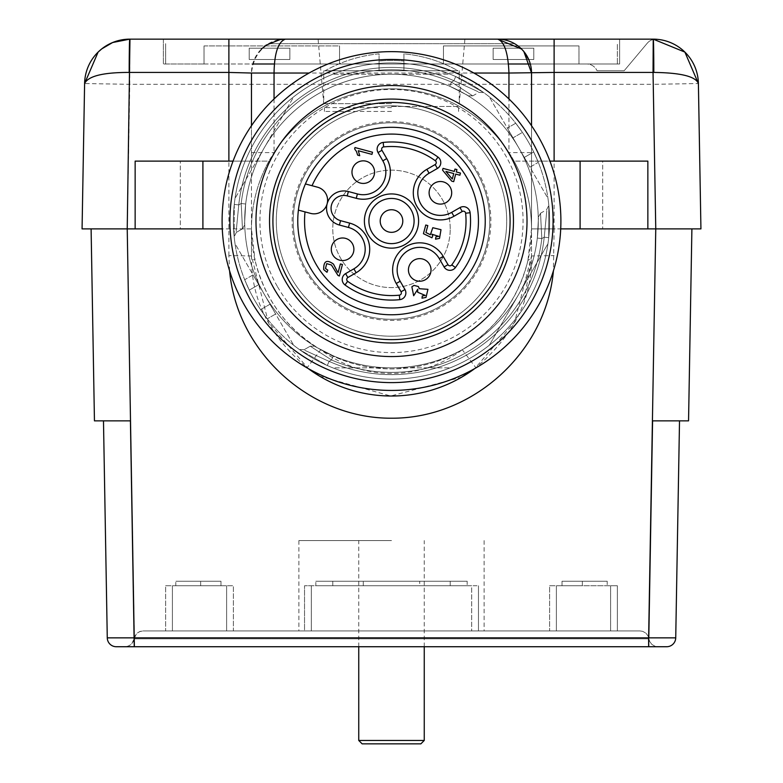 <?xml version="1.0" encoding="UTF-8"?>
<svg xmlns="http://www.w3.org/2000/svg" width="783" height="783" viewBox="0 0 783 783"><rect width="100%" height="100%" fill="white"/><g stroke="black" fill="none" stroke-linecap="round" stroke-linejoin="round"><path stroke-width="0.59" stroke-dasharray="3.92 2.94" d="M327.137 203.795A13.556 13.556 0 0 1 310.538 213.377L298.401 210.118A93.735 93.735 0 0 1 460.903 158.039A93.735 93.735 0 0 1 420.109 310.303A93.735 93.735 0 0 1 298.401 210.118A93.735 93.735 0 0 0 420.109 310.303A93.735 93.735 0 0 0 460.903 158.039A93.735 93.735 0 0 0 305.419 183.946L317.555 187.196A13.556 13.556 0 0 1 327.137 203.795M451.311 195.73A11.295 11.295 0 0 0 437.482 181.891A11.295 11.295 0 0 0 432.412 200.791A11.295 11.295 0 0 0 451.311 195.73M430.64 272.866A11.295 11.295 0 0 0 416.81 259.026A11.295 11.295 0 0 0 411.75 277.926A11.295 11.295 0 0 0 430.64 272.866M374.176 175.059A11.295 11.295 0 0 0 360.346 161.229A11.295 11.295 0 0 0 355.276 180.119A11.295 11.295 0 0 0 374.176 175.059M353.505 252.195A11.295 11.295 0 0 1 334.615 257.255A11.295 11.295 0 0 1 339.675 238.365A11.295 11.295 0 0 1 353.505 252.195M366.072 315.94A98.247 98.247 0 0 1 322.028 151.559A98.247 98.247 0 0 1 486.4 195.603A98.247 98.247 0 0 1 366.072 315.94A98.247 98.247 0 0 0 486.4 195.603A98.247 98.247 0 0 0 322.028 151.559A98.247 98.247 0 0 0 366.072 315.94M244.795 136.34A169.402 169.402 0 0 0 391.5 390.433A169.402 169.402 0 0 0 538.205 136.34A169.402 169.402 0 0 0 244.795 136.34M251.568 140.245A161.572 161.572 0 0 0 391.5 382.613A161.572 161.572 0 0 0 531.432 140.245A161.572 161.572 0 0 0 251.568 140.245M547.983 243.621A158.107 158.107 0 0 0 547.983 198.451L489.306 96.808L547.983 198.451A158.107 158.107 0 0 1 547.983 243.621L489.306 345.264L547.983 243.621M489.306 96.808A158.107 158.107 0 0 0 450.186 74.228L332.814 74.228L450.186 74.228A158.107 158.107 0 0 1 489.306 96.808M332.814 74.228A158.107 158.107 0 0 0 293.694 96.808L235.017 198.451L293.694 96.808A158.107 158.107 0 0 1 332.814 74.228M235.017 198.451A158.107 158.107 0 0 0 235.017 243.621L293.694 345.264L235.017 243.621A158.107 158.107 0 0 1 235.017 198.451M293.694 345.264A158.107 158.107 0 0 0 332.814 367.853L450.186 367.853L332.814 367.853A158.107 158.107 0 0 1 293.694 345.264M450.186 367.853A158.107 158.107 0 0 0 489.306 345.264A158.107 158.107 0 0 1 450.186 367.853M518.64 147.635A146.812 146.812 0 0 0 264.36 147.635A146.812 146.812 0 0 0 391.5 367.853A146.812 146.812 0 0 0 518.64 147.635A146.812 146.812 0 0 0 264.36 147.635A146.812 146.812 0 0 0 391.5 367.853A146.812 146.812 0 0 0 518.64 147.635M274.138 153.282A135.518 135.518 0 0 0 391.5 356.559A135.518 135.518 0 0 0 508.862 153.282A135.518 135.518 0 0 0 274.138 153.282M285.873 160.055A121.972 121.972 0 0 0 391.5 343.003A121.972 121.972 0 0 0 497.127 160.055A121.972 121.972 0 0 0 285.873 160.055M422.194 106.498A118.576 118.576 0 0 1 475.35 304.89A118.576 118.576 0 0 1 276.957 251.725A118.576 118.576 0 0 1 422.194 106.498M402.413 223.958A11.295 11.295 0 0 0 388.574 210.128A11.295 11.295 0 0 0 383.513 229.028A11.295 11.295 0 0 0 402.413 223.958M348.376 191.532L357.42 193.949A22.59 22.59 0 0 0 382.828 160.838L378.042 152.548A6.773 6.773 0 0 1 383.19 142.418A79.054 79.054 0 0 1 438 157.109A6.773 6.773 0 0 1 437.403 168.453L429.104 173.239A22.59 22.59 0 0 0 420.843 204.099A22.59 22.59 0 0 0 451.693 212.369L459.993 207.573A6.773 6.773 0 0 1 470.113 212.731A79.054 79.054 0 0 1 455.432 267.541A6.773 6.773 0 0 1 444.078 266.944L439.292 258.644A22.59 22.59 0 0 0 408.442 250.374A22.59 22.59 0 0 0 400.172 281.234L404.958 289.524A6.773 6.773 0 0 1 399.81 299.654A79.054 79.054 0 0 1 345 284.963A6.773 6.773 0 0 1 345.597 273.619L353.896 268.833A22.59 22.59 0 0 0 348.445 227.452L339.401 225.034A17.343 17.343 0 0 1 327.137 203.795A17.343 17.343 0 0 1 348.376 191.532A17.343 17.343 0 0 0 327.137 203.795A17.343 17.343 0 0 0 339.401 225.034M397.343 199.225A22.59 22.59 0 0 0 369.684 226.884A22.59 22.59 0 0 0 407.473 237.004A22.59 22.59 0 0 0 397.343 199.225A22.59 22.59 0 0 0 369.684 226.884A22.59 22.59 0 0 0 407.473 237.004A22.59 22.59 0 0 0 397.343 199.225M354.993 147.547L372.522 152.235L371.945 154.378L358.291 150.727L359.73 155.7L357.655 155.151L356.451 151.452L354.621 148.927L354.993 147.547M426.021 297.413L422.008 298.196L422.291 295.974L425.257 295.416L417.672 292.245L417.731 289.25L413.669 295.729L411.868 286.793L414.041 285.404L418.357 286.529L419.355 288.721L427.949 289.319L426.021 297.413M452.29 179.023L453.758 173.562L445.889 171.457L452.29 179.023M460.473 173.063L459.895 175.206L455.716 174.09L453.69 181.656L451.722 181.137L442.552 170.136L443.021 168.384L454.326 171.418L454.962 169.059L456.929 169.588L456.293 171.947L460.473 173.063M338.09 272.504L340.38 263.94L342.445 264.497L339.352 276.027L337.933 275.381L331.434 264.997L326.726 263.646L325.483 268.51L327.803 270.145L326.981 272.278L323.682 269.577C323.506 261.023 326.765 259.202 333.45 264.096L338.09 272.504M439.527 238.384L435.524 239.158L435.935 236.858L438.725 236.358L431.883 234.215L432.754 235.849L431.952 237.797L423.437 233.696L425.766 225.015L427.812 225.573L425.942 232.531L430.386 234.734L432.793 227.706L441.005 229.703L439.527 238.384M450.225 228.881A58.725 58.725 0 0 0 362.137 178.015A58.725 58.725 0 0 0 362.137 279.737A58.725 58.725 0 0 0 450.225 228.881A58.725 58.725 0 0 0 362.137 178.015A58.725 58.725 0 0 0 362.137 279.737A58.725 58.725 0 0 0 450.225 228.881M305.439 270.732A99.382 99.382 0 0 0 477.561 270.732A99.382 99.382 0 0 0 391.5 121.659A99.382 99.382 0 0 0 305.439 270.732M522.427 132.405A158.107 158.107 0 0 1 528.427 141.987A158.107 158.107 0 0 0 522.427 132.405L515.723 123.234L522.427 132.405L512.992 137.847L524.287 157.412L507.355 128.069L512.992 137.847L522.427 132.405M528.427 141.987A158.107 158.107 0 0 0 312.446 84.114A158.107 158.107 0 0 0 254.573 300.095A158.107 158.107 0 0 0 470.554 357.958A158.107 158.107 0 0 0 528.427 141.987A158.107 158.107 0 0 1 533.722 151.971A158.107 158.107 0 0 0 528.427 141.987A158.107 158.107 0 0 1 391.5 379.138A158.107 158.107 0 0 1 254.573 141.987A158.107 158.107 0 0 1 528.427 141.987A158.107 158.107 0 0 1 391.5 379.138A158.107 158.107 0 0 1 254.573 141.987A158.107 158.107 0 0 1 528.427 141.987M538.312 162.355L533.722 151.971L538.312 162.355L529.934 167.19L524.287 157.412L529.934 167.19L538.312 162.355M234.274 204.422L234.176 236.691L234.274 204.422A158.107 158.107 0 0 1 455.726 76.568L483.728 92.619L455.726 76.568L483.728 92.619L455.726 76.568L483.728 92.619L455.726 76.568L453.895 80.688C486.223 95.399 486.223 95.399 453.895 80.688C486.223 95.399 486.223 95.399 453.895 80.688C486.223 95.399 486.223 95.399 453.895 80.688C486.223 95.399 486.223 95.399 453.895 80.688C486.223 95.399 486.223 95.399 453.895 80.688C486.223 95.399 486.223 95.399 453.895 80.688L455.726 76.568A158.107 158.107 0 0 0 234.274 204.422L238.766 204.901C235.34 240.254 235.34 240.254 238.766 204.901C235.34 240.254 235.34 240.254 238.766 204.901C235.34 240.254 235.34 240.254 238.766 204.901C235.34 240.254 235.34 240.254 238.766 204.901C235.34 240.254 235.34 240.254 238.766 204.901C235.34 240.254 235.34 240.254 238.766 204.901L234.274 204.422A158.107 158.107 0 0 1 455.726 76.568L453.895 80.688L455.726 76.568A158.107 158.107 0 0 0 234.274 204.422L238.766 204.901A153.585 153.585 0 0 1 453.895 80.688L455.726 76.568A158.107 158.107 0 0 0 234.274 204.422L238.766 204.901A153.585 153.585 0 0 1 453.895 80.688L455.726 76.568A158.107 158.107 0 0 0 234.274 204.422A158.107 158.107 0 0 1 455.726 76.568A158.107 158.107 0 0 0 234.274 204.422A158.107 158.107 0 0 1 455.726 76.568A158.107 158.107 0 0 0 234.274 204.422A158.107 158.107 0 0 1 455.726 76.568A158.107 158.107 0 0 0 234.274 204.422M548.726 237.65L548.824 205.381L548.726 237.65L548.824 205.381L548.726 237.65L548.824 205.381L548.726 237.65L544.234 237.18C547.66 201.828 547.66 201.828 544.234 237.18C547.66 201.828 547.66 201.828 544.234 237.18C547.66 201.828 547.66 201.828 544.234 237.18C547.66 201.828 547.66 201.828 544.234 237.18C547.66 201.828 547.66 201.828 544.234 237.18C547.66 201.828 547.66 201.828 544.234 237.18L548.726 237.65A158.107 158.107 0 0 1 327.274 365.514L299.272 349.463L327.274 365.514A158.107 158.107 0 0 0 548.726 237.65L544.234 237.18L541.807 238.58L540.524 213.24L541.807 238.58L540.524 213.24L541.807 238.58L540.524 213.24L541.807 238.58L537.324 238.052C538.821 211.41 538.821 211.41 537.324 238.052C538.821 211.41 538.821 211.41 537.324 238.052C538.821 211.41 538.821 211.41 537.324 238.052C538.821 211.41 538.821 211.41 537.324 238.052C538.821 211.41 538.821 211.41 537.324 238.052C538.821 211.41 538.821 211.41 537.324 238.052L541.807 238.58A151.334 151.334 0 0 1 331.532 359.984L310.234 346.194L331.532 359.984L310.234 346.194L331.532 359.984L310.234 346.194L331.532 359.984L333.323 355.834C309.5 343.806 309.5 343.806 333.323 355.834C309.5 343.806 309.5 343.806 333.323 355.834C309.5 343.806 309.5 343.806 333.323 355.834C309.5 343.806 309.5 343.806 333.323 355.834C309.5 343.806 309.5 343.806 333.323 355.834C309.5 343.806 309.5 343.806 333.323 355.834A146.812 146.812 0 0 0 537.324 238.052A146.812 146.812 0 0 1 333.323 355.834L331.532 359.984L333.323 355.834A146.812 146.812 0 0 0 537.324 238.052L541.807 238.58A151.334 151.334 0 0 1 331.532 359.984L333.323 355.834A146.812 146.812 0 0 0 537.324 238.052A146.812 146.812 0 0 1 333.323 355.834A146.812 146.812 0 0 0 537.324 238.052L541.807 238.58A151.334 151.334 0 0 1 331.532 359.984L329.105 361.384C296.777 346.673 296.777 346.673 329.105 361.384C296.777 346.673 296.777 346.673 329.105 361.384C296.777 346.673 296.777 346.673 329.105 361.384C296.777 346.673 296.777 346.673 329.105 361.384C296.777 346.673 296.777 346.673 329.105 361.384C296.777 346.673 296.777 346.673 329.105 361.384L327.274 365.514A158.107 158.107 0 0 0 548.726 237.65A158.107 158.107 0 0 1 327.274 365.514L329.105 361.384L327.274 365.514A158.107 158.107 0 0 0 548.726 237.65L544.234 237.18L541.807 238.58A151.334 151.334 0 0 1 331.532 359.984L329.105 361.384L327.274 365.514A158.107 158.107 0 0 0 548.726 237.65A158.107 158.107 0 0 1 327.274 365.514A158.107 158.107 0 0 0 548.726 237.65A158.107 158.107 0 0 1 327.274 365.514A158.107 158.107 0 0 0 548.726 237.65A158.107 158.107 0 0 1 327.274 365.514A158.107 158.107 0 0 0 548.726 237.65M260.573 309.667A158.107 158.107 0 0 1 249.278 290.111A158.107 158.107 0 0 0 260.573 309.667L267.277 318.838L260.573 309.667L270.008 304.225L258.713 284.66L275.645 314.003L270.008 304.225L260.573 309.667M244.688 279.717L249.278 290.111L244.688 279.717L253.066 274.882L258.713 284.66L253.066 274.882L244.688 279.717M241.193 203.492L242.476 228.832L241.193 203.492L242.476 228.832L241.193 203.492L242.476 228.832L241.193 203.492L245.676 204.02C244.179 230.672 244.179 230.672 245.676 204.02C244.179 230.672 244.179 230.672 245.676 204.02C244.179 230.672 244.179 230.672 245.676 204.02C244.179 230.672 244.179 230.672 245.676 204.02C244.179 230.672 244.179 230.672 245.676 204.02C244.179 230.672 244.179 230.672 245.676 204.02L241.193 203.492L245.676 204.02A146.812 146.812 0 0 1 449.677 86.238C473.5 98.267 473.5 98.267 449.677 86.238C473.5 98.267 473.5 98.267 449.677 86.238C473.5 98.267 473.5 98.267 449.677 86.238C473.5 98.267 473.5 98.267 449.677 86.238C473.5 98.267 473.5 98.267 449.677 86.238C473.5 98.267 473.5 98.267 449.677 86.238A146.812 146.812 0 0 0 245.676 204.02L241.193 203.492L238.766 204.901A153.585 153.585 0 0 1 453.895 80.688L451.468 82.098L472.766 95.878L451.468 82.098L472.766 95.878L451.468 82.098L472.766 95.878L451.468 82.098L449.677 86.238A146.812 146.812 0 0 0 245.676 204.02A146.812 146.812 0 0 1 449.677 86.238L451.468 82.098L449.677 86.238A146.812 146.812 0 0 0 245.676 204.02L241.193 203.492L238.766 204.901A153.585 153.585 0 0 1 453.895 80.688L451.468 82.098L449.677 86.238A146.812 146.812 0 0 0 245.676 204.02L241.193 203.492A151.334 151.334 0 0 1 451.468 82.098A151.334 151.334 0 0 0 241.193 203.492L238.766 204.901A153.585 153.585 0 0 1 453.895 80.688L451.468 82.098A151.334 151.334 0 0 0 241.193 203.492L238.766 204.901A153.585 153.585 0 0 1 453.895 80.688L451.468 82.098A151.334 151.334 0 0 0 241.193 203.492A151.334 151.334 0 0 1 451.468 82.098L453.895 80.688L451.468 82.098A151.334 151.334 0 0 0 241.193 203.492L238.766 204.901L241.193 203.492M277.564 286.823A131.564 131.564 0 0 0 505.436 286.823A131.564 131.564 0 0 0 391.5 89.468A131.564 131.564 0 0 0 277.564 286.823M291.746 278.631A115.189 115.189 0 0 0 491.254 278.631A115.189 115.189 0 0 0 391.5 105.842A115.189 115.189 0 0 0 291.746 278.631A115.189 115.189 0 0 0 491.254 278.631A115.189 115.189 0 0 0 391.5 105.842A115.189 115.189 0 0 0 291.746 278.631M275.645 314.003L267.277 318.838L275.645 314.003M515.723 123.234L507.355 128.069L515.723 123.234M245.676 204.02A146.812 146.812 0 0 1 449.677 86.238A146.812 146.812 0 0 0 245.676 204.02A146.812 146.812 0 0 1 449.677 86.238A146.812 146.812 0 0 0 245.676 204.02A146.812 146.812 0 0 1 449.677 86.238A146.812 146.812 0 0 0 245.676 204.02M537.324 238.052A146.812 146.812 0 0 1 333.323 355.834A146.812 146.812 0 0 0 537.324 238.052A146.812 146.812 0 0 1 333.323 355.834A146.812 146.812 0 0 0 537.324 238.052A146.812 146.812 0 0 1 333.323 355.834A146.812 146.812 0 0 0 537.324 238.052M580.095 228.881L602.685 228.881L602.685 161.122L647.854 161.122L647.854 228.881L602.685 228.881L602.685 161.122L580.095 161.122L580.095 228.881L531.54 228.881L531.54 255.982C532.44 298.215 513.893 335.467 475.878 367.736A140.04 140.04 0 0 1 474.841 368.519L514.637 322.273L531.54 255.982L531.54 228.881A140.04 140.04 0 0 1 321.48 350.148A140.04 140.04 0 0 1 321.48 107.604A140.04 140.04 0 0 1 531.54 228.881L554.119 228.881L553.405 270.869M362.137 743.85L420.863 743.85M332.775 581.231L450.225 581.231L332.775 581.231L332.775 585.743L332.775 581.231M607.197 581.231L562.028 581.231L607.197 581.231L607.197 585.743L607.197 581.231M582.356 581.231L562.028 581.231L582.356 581.231L582.356 585.743L562.028 585.743L607.197 585.743L562.028 585.743L562.028 581.231L562.028 585.743L582.356 585.743L582.356 581.231M424.249 740.464L358.751 740.464M467.167 581.231L315.833 581.231L467.167 581.231L467.167 585.743L467.167 581.231M220.972 581.231L175.803 581.231L220.972 581.231L200.644 581.231L220.972 581.231L220.972 585.743L220.972 581.231L220.972 585.743L200.644 585.743L220.972 585.743L220.972 581.231M363.263 585.743L363.263 581.231L363.263 585.743L419.737 585.743L419.737 581.231L419.737 585.743L450.225 585.743L450.225 581.231L450.225 585.743L363.263 585.743M562.028 585.743L562.028 581.231L562.028 585.743M391.5 540.573L298.891 540.573L391.5 540.573M315.833 585.743L467.167 585.743L315.833 585.743L315.833 581.231L315.833 585.743M200.644 585.743L200.644 581.231L200.644 585.743M175.803 585.743L220.972 585.743L175.803 585.743L175.803 581.231L175.803 585.743M471.679 585.743L304.538 585.743L478.462 585.743L311.321 585.743L471.679 585.743L471.679 630.922L478.462 630.922L304.538 630.922L304.538 585.743L311.321 585.743L304.538 585.743L304.538 630.922L478.462 630.922L478.462 585.743L478.462 630.922L304.538 630.922L304.538 585.743L304.538 630.922L471.679 630.922L471.679 585.743M549.607 585.743L610.593 585.743L549.607 585.743L549.607 630.922L556.38 630.922L549.607 630.922L549.607 585.743M610.593 585.743L617.366 585.743L610.593 585.743L610.593 630.922L556.38 630.922L617.366 630.922L610.593 630.922L610.593 585.743M165.634 585.743L226.62 585.743L165.634 585.743L165.634 630.922L233.393 630.922L233.393 585.743L226.62 585.743L233.393 585.743L233.393 630.922L165.634 630.922L165.634 585.743M617.366 585.743L617.366 630.922L617.366 585.743M391.5 630.922L298.891 630.922L391.5 630.922M478.462 585.743L478.462 630.922L478.462 585.743M289.857 48.184L289.857 59.479L249.209 59.479L249.209 48.184L289.857 48.184L289.857 59.479L249.209 59.479L249.209 48.184L289.857 48.184L249.209 48.184L249.209 59.479L289.857 59.479L289.857 48.184L289.857 59.479L249.209 59.479L249.209 48.184L289.857 48.184M493.143 59.479L493.143 48.184L533.791 48.184L533.791 59.479L493.143 59.479L493.143 48.184L533.791 48.184L533.791 59.479L493.143 59.479L533.791 59.479L533.791 48.184L493.143 48.184L493.143 59.479L493.143 48.184L533.791 48.184L533.791 59.479L493.143 59.479M639.956 630.922L143.044 630.922L639.956 630.922L642.706 631.343L645.926 633.173L648.148 636.148L648.911 638.82L648.148 636.148L645.926 633.173L642.706 631.343L639.956 630.922M379.08 53.841A134.95 134.95 0 0 0 325.043 70.773L457.957 70.773A134.95 134.95 0 0 0 403.92 53.841L403.92 61.054A127.766 127.766 0 0 0 379.08 61.054L379.08 70.773L325.043 70.773A134.95 134.95 0 0 1 379.08 53.841L379.08 70.773L403.92 70.773L379.08 70.773L379.08 61.054A127.766 127.766 0 0 1 403.92 61.054L403.92 70.773L457.957 70.773L403.92 70.773L403.92 53.841A134.95 134.95 0 0 1 457.957 70.773L325.043 70.773L379.08 70.773L379.08 53.841M403.92 53.841L403.92 70.773L403.92 53.841M514.558 43.672L268.442 43.672M268.491 43.672L514.509 43.672M134.089 638.82L134.852 636.148L137.074 633.173L140.294 631.343L143.044 630.922L139.423 631.675L136.408 633.829L131.759 643.822L128.745 645.965L125.123 646.729L127.874 646.298L131.094 644.468L133.316 641.502L134.089 638.82L648.911 638.82L649.684 641.502L651.906 644.468L655.126 646.298L657.877 646.729L655.126 646.298L651.906 644.468L649.684 641.502L648.911 638.82L134.089 638.82M391.5 70.773L323.741 70.773L391.5 70.773M530.306 63.991L617.366 63.991L617.366 43.672L617.366 63.991L252.694 63.991M165.634 43.672L165.634 63.991L165.634 43.672M274.471 63.991L508.49 63.991M578.97 63.991L578.97 45.923L443.452 45.923L443.452 63.991L578.97 63.991L443.452 63.991L443.452 45.923L578.97 45.923L578.97 63.991L578.97 45.923L578.97 63.991L619.627 63.991L578.97 63.991M339.548 63.991L339.548 45.923L204.03 45.923L204.03 63.991L339.548 63.991L204.03 63.991L204.03 45.923L339.548 45.923L339.548 63.991L339.548 45.923L339.548 63.991L443.452 63.991L443.452 45.923L578.97 45.923L443.452 45.923L443.452 63.991L339.548 63.991M134.382 637.695L134.382 646.729L648.627 646.729L648.618 637.695L134.382 637.695L127.247 228.881L91.102 228.881L94.449 420.863M116.305 646.729L134.245 646.729L134.196 637.695L107.271 637.851A9.034 9.034 0 0 0 116.305 646.729M652.582 420.863L679.517 420.863L675.729 637.851A9.034 9.034 0 0 1 666.695 646.729A9.034 9.034 0 0 0 675.729 637.851L648.804 637.695L648.755 646.729M130.272 420.863L103.483 420.863L130.418 420.863L103.483 420.863L107.271 637.851M127.247 228.881L129.772 84.319L84.603 83.536L82.068 228.881M700.932 228.881L698.397 83.536L653.228 84.319L655.753 228.881L648.618 637.695M679.517 420.863L652.738 420.863L688.551 420.863L691.898 228.881L655.753 228.881M391.5 103.689L323.741 103.689L391.5 103.689M204.03 45.923L339.548 45.923L204.03 45.923L204.03 63.991L204.03 45.923M228.881 39.15L619.627 39.15L619.627 63.991L586.682 63.991A11.295 11.295 0 0 1 597.038 70.773A11.295 11.295 0 0 0 586.682 63.991L619.627 63.991L619.627 39.15L653.042 39.15M204.03 63.991L163.373 63.991L204.03 63.991M597.038 70.773L624.139 70.773L647.287 43.182A11.295 11.295 0 0 1 655.038 39.189A11.295 11.295 0 0 0 647.287 43.182L624.139 70.773L597.038 70.773M653.228 39.15A45.169 45.169 0 0 1 655.038 39.189A45.169 45.169 0 0 0 653.228 39.15L129.772 39.15L129.772 84.319L653.228 84.319L653.228 39.15L554.119 39.15M391.5 39.15L318.094 39.15L391.5 39.15M285.345 39.15A33.884 33.884 0 0 0 251.46 73.034C253.858 52.862 265.153 41.568 285.345 39.15M163.373 39.15L163.373 63.991L163.373 39.15M619.627 39.15L619.627 63.991L619.627 39.15M229.595 270.869L228.881 255.591L251.46 255.982L268.363 322.263L308.15 368.509A140.04 140.04 0 0 1 307.122 367.736C269.401 336.201 250.854 298.949 251.46 255.982L251.46 228.881L251.46 255.982A22.59 8.114 -0 0 0 255.052 260.367L251.46 228.881L180.315 228.881L222.284 228.881M319.513 376.104L390.717 396.012L461.706 377.152M202.905 228.881L202.905 161.122L251.46 161.122L251.46 125.72L251.46 228.881A140.04 140.04 0 0 1 268.951 161.122L233.05 161.122M202.905 161.122L135.146 161.122L135.146 228.881L180.315 228.881L180.315 161.122L180.315 228.881M251.46 152.616L274.05 152.616A140.04 140.04 0 0 0 268.951 161.122L251.46 161.122L251.46 228.881M602.685 228.881L554.119 228.881L554.119 161.122M580.095 161.122L531.54 161.122L531.54 228.881L531.54 73.034M474.841 368.519A140.04 140.04 0 0 0 475.878 367.736L462.273 349.717A140.04 140.04 0 0 1 320.727 349.717C286.617 328.909 264.723 299.126 255.052 260.367M308.159 368.519A140.04 140.04 0 0 1 307.122 367.736L320.727 349.717A117.45 117.45 0 0 0 462.273 349.717C496.383 328.909 518.277 299.126 527.948 260.367A22.59 8.114 180 0 0 531.54 255.982L554.119 255.591M531.54 125.72L531.54 152.616L508.95 152.616A140.04 140.04 0 0 1 514.049 161.122L549.95 161.122M531.54 152.616L531.54 161.122L514.049 161.122A140.04 140.04 0 0 1 531.54 228.881L560.716 228.881M274.05 98.961L274.05 152.616A140.04 140.04 0 0 1 508.95 152.616L508.95 98.961M531.54 228.881L527.948 260.367M391.5 107.604L324.416 107.604L391.5 107.604M391.5 111.431L324.416 111.431L391.5 111.431M391.5 106.439L459.024 106.439L391.5 106.439M357.42 193.949A22.59 22.59 0 0 0 382.828 160.838M378.042 152.548A6.773 6.773 0 0 1 383.19 142.418A79.054 79.054 0 0 1 438 157.109A6.773 6.773 0 0 1 437.403 168.453M429.104 173.239A22.59 22.59 0 0 0 420.843 204.099A22.59 22.59 0 0 0 451.693 212.369M459.993 207.573A6.773 6.773 0 0 1 470.113 212.731A79.054 79.054 0 0 1 455.432 267.541A6.773 6.773 0 0 1 444.078 266.944M439.292 258.644A22.59 22.59 0 0 0 408.442 250.374A22.59 22.59 0 0 0 400.172 281.234M404.958 289.524A6.773 6.773 0 0 1 399.81 299.654A79.054 79.054 0 0 1 345 284.963A6.773 6.773 0 0 1 345.597 273.619M353.896 268.833A22.59 22.59 0 0 0 348.445 227.452M329.105 361.384A153.585 153.585 0 0 0 544.234 237.18A153.585 153.585 0 0 1 329.105 361.384A153.585 153.585 0 0 0 544.234 237.18L541.807 238.58L544.234 237.18A153.585 153.585 0 0 1 329.105 361.384A153.585 153.585 0 0 0 544.234 237.18L541.807 238.58A151.334 151.334 0 0 1 331.532 359.984L329.105 361.384L331.532 359.984A151.334 151.334 0 0 0 541.807 238.58L544.234 237.18A153.585 153.585 0 0 1 329.105 361.384M258.713 284.66L249.278 290.111L258.713 284.66M533.722 151.971L524.287 157.412L533.722 151.971M311.321 585.743L311.321 630.922L311.321 585.743M556.38 630.922L556.38 585.743L556.38 630.922M226.62 585.743L226.62 630.922L226.62 585.743M172.407 630.922L172.407 585.743L172.407 630.922M228.881 255.591L228.881 161.122M473.901 73.034L309.099 73.034M304.411 349.561L310.234 346.194L304.411 349.561L310.234 346.194L314.854 346.252M538.264 217.273L540.524 213.24L538.264 217.273L540.524 213.24L546.348 209.873M236.652 232.199L242.476 228.832L236.652 232.199L242.476 228.832L244.736 224.809M468.146 95.82L472.766 95.878L468.146 95.82L472.766 95.878L478.589 92.511M478.834 92.374L483.728 92.619M236.407 232.336L234.176 236.701M304.166 349.698L299.272 349.463M546.593 209.736L548.824 205.381M424.249 646.729L424.249 540.573M358.751 646.729L358.751 540.573M298.891 540.573L298.891 630.922M484.109 540.573L484.109 630.922M464.906 39.15L459.259 103.689L459.259 70.773M318.094 39.15L323.741 103.689L323.741 70.773M524.424 299.869L531.54 255.982M324.416 107.604L324.416 111.431L324.416 107.604M458.584 107.604L458.584 111.431L458.584 107.604"/><path stroke-width="1.17" d="M337.17 271.28L338.09 272.504L340.38 263.94L342.445 264.497L339.352 276.027L337.933 275.381L331.434 264.997L326.726 263.646L325.483 268.51L327.803 270.145L326.981 272.278L323.682 269.577C323.506 261.023 326.765 259.202 333.45 264.096L337.17 271.28M427.949 289.319L426.021 297.413L422.008 298.196L422.291 295.974L425.257 295.416L417.672 292.245L417.731 289.25L413.669 295.729L411.868 286.793L414.041 285.404L418.357 286.529L419.355 288.721L427.949 289.319M347.858 277.534L345.597 273.619L353.896 268.833A22.59 22.59 0 0 0 348.445 227.452L339.401 225.034A17.343 17.343 0 0 1 327.137 203.795A17.343 17.343 0 0 1 348.376 191.532L357.42 193.949A22.59 22.59 0 0 0 382.828 160.838L378.042 152.548L381.947 150.287L386.743 158.587A27.102 27.102 0 0 1 356.255 198.314L347.212 195.897A12.822 12.822 0 0 0 331.503 204.96A12.822 12.822 0 0 0 340.576 220.669L349.609 223.086A27.102 27.102 0 0 1 356.148 272.738L347.858 277.534A2.261 2.261 0 0 0 347.662 281.312A74.532 74.532 0 0 0 399.33 295.162A2.261 2.261 0 0 0 401.053 291.785L396.257 283.495A27.102 27.102 0 0 1 406.181 246.469A27.102 27.102 0 0 1 443.207 256.384L447.993 264.683A2.261 2.261 0 0 0 451.781 264.879A74.532 74.532 0 0 0 465.621 213.211A2.261 2.261 0 0 0 462.244 211.488L453.954 216.274A27.102 27.102 0 0 1 416.928 206.36A27.102 27.102 0 0 1 426.852 169.334L435.142 164.547A2.261 2.261 0 0 0 435.338 160.76A74.532 74.532 0 0 0 383.67 146.91A2.261 2.261 0 0 0 381.947 150.287M465.621 213.211L470.113 212.731A6.773 6.773 0 0 0 459.993 207.573L451.693 212.369A22.59 22.59 0 0 1 420.843 204.099A22.59 22.59 0 0 1 429.104 173.239L437.403 168.453A6.773 6.773 0 0 0 438 157.109A79.054 79.054 0 0 0 383.19 142.418A6.773 6.773 0 0 0 378.042 152.548M470.113 212.731A79.054 79.054 0 0 1 455.432 267.541A6.773 6.773 0 0 1 444.078 266.944L439.292 258.644A22.59 22.59 0 0 0 408.442 250.374A22.59 22.59 0 0 0 400.172 281.234L404.958 289.524A6.773 6.773 0 0 1 399.81 299.654A79.054 79.054 0 0 1 345 284.963A6.773 6.773 0 0 1 345.597 273.619M354.621 148.927L354.993 147.547L372.522 152.235L371.945 154.378L358.291 150.727L359.73 155.7L357.655 155.151L356.451 151.452L354.621 148.927M456.293 171.947L460.473 173.063L459.895 175.206L455.716 174.09L453.69 181.656L451.722 181.137L442.552 170.136L443.021 168.384L454.326 171.418L454.962 169.059L456.929 169.588L456.293 171.947M244.795 136.34A169.402 169.402 0 0 0 391.5 390.433A169.402 169.402 0 0 0 538.205 136.34A169.402 169.402 0 0 0 244.795 136.34M251.568 140.245A161.572 161.572 0 0 0 391.5 382.613A161.572 161.572 0 0 0 531.432 140.245A161.572 161.572 0 0 0 251.568 140.245M274.138 153.282A135.518 135.518 0 0 0 391.5 356.559A135.518 135.518 0 0 0 508.862 153.282A135.518 135.518 0 0 0 274.138 153.282M285.873 160.055A121.972 121.972 0 0 0 391.5 343.003A121.972 121.972 0 0 0 497.127 160.055A121.972 121.972 0 0 0 285.873 160.055M439.527 238.384L435.524 239.158L435.935 236.858L438.725 236.358L431.883 234.215L432.754 235.849L431.952 237.797L423.437 233.696L425.766 225.015L427.812 225.573L425.942 232.531L430.386 234.734L432.793 227.706L441.005 229.703L439.527 238.384M411.065 209.746A22.59 22.59 0 0 0 368.91 221.041A22.59 22.59 0 0 0 397.343 242.857A22.59 22.59 0 0 0 411.065 209.746M415.763 130.497A93.735 93.735 0 0 1 483.111 240.89A93.735 93.735 0 0 1 376.094 313.494A93.735 93.735 0 0 1 298.401 210.118A93.735 93.735 0 0 1 415.763 130.497M422.194 106.498A118.576 118.576 0 0 1 475.35 304.89A118.576 118.576 0 0 1 276.957 251.725A118.576 118.576 0 0 1 422.194 106.498M305.419 183.946L317.555 187.196A13.556 13.556 0 0 1 327.137 203.795A13.556 13.556 0 0 1 310.538 213.377L298.401 210.118M452.29 179.023L453.758 173.562L445.889 171.457L452.29 179.023M422.654 259.026A11.295 11.295 0 0 1 430.64 272.866A11.295 11.295 0 0 1 416.81 280.843A11.295 11.295 0 0 1 408.824 267.013A11.295 11.295 0 0 1 422.654 259.026A11.295 11.295 0 0 1 430.64 272.866A11.295 11.295 0 0 1 416.81 280.843A11.295 11.295 0 0 1 408.824 267.013A11.295 11.295 0 0 1 422.654 259.026M345.518 238.365A11.295 11.295 0 0 1 353.505 252.195A11.295 11.295 0 0 1 339.675 260.181A11.295 11.295 0 0 1 331.689 246.351A11.295 11.295 0 0 1 345.518 238.365A11.295 11.295 0 0 1 353.505 252.195A11.295 11.295 0 0 1 339.675 260.181A11.295 11.295 0 0 1 331.689 246.351A11.295 11.295 0 0 1 345.518 238.365M366.19 161.229A11.295 11.295 0 0 1 374.176 175.059A11.295 11.295 0 0 1 360.346 183.046A11.295 11.295 0 0 1 352.36 169.216A11.295 11.295 0 0 1 366.19 161.229A11.295 11.295 0 0 1 374.176 175.059A11.295 11.295 0 0 1 360.346 183.046A11.295 11.295 0 0 1 352.36 169.216A11.295 11.295 0 0 1 366.19 161.229M443.325 181.891A11.295 11.295 0 0 1 451.311 195.73A11.295 11.295 0 0 1 437.482 203.717A11.295 11.295 0 0 1 429.495 189.877A11.295 11.295 0 0 1 443.325 181.891A11.295 11.295 0 0 1 451.311 195.73A11.295 11.295 0 0 1 437.482 203.717A11.295 11.295 0 0 1 429.495 189.877A11.295 11.295 0 0 1 443.325 181.891M394.426 210.128A11.295 11.295 0 0 1 402.413 223.958A11.295 11.295 0 0 1 388.574 231.944A11.295 11.295 0 0 1 380.587 218.114A11.295 11.295 0 0 1 394.426 210.128A11.295 11.295 0 0 1 402.413 223.958A11.295 11.295 0 0 1 388.574 231.944A11.295 11.295 0 0 1 380.587 218.114A11.295 11.295 0 0 1 394.426 210.128M424.249 740.464L420.863 743.85L362.137 743.85L358.751 740.464L424.249 740.464L424.249 646.729M648.627 646.729L648.627 637.851L648.755 646.729L666.695 646.729L116.305 646.729A9.034 9.034 0 0 1 107.271 637.851L648.627 637.851L655.763 228.881L700.932 228.881L655.772 228.881L691.898 228.881L688.551 420.863L652.582 420.863L648.794 637.851L675.729 637.851L679.517 420.863M252.694 63.991L274.471 63.991M508.49 63.991L530.306 63.991M130.272 420.863L94.449 420.863L103.483 420.863L107.271 637.851A9.034 9.034 0 0 0 116.305 646.729M94.449 420.863L91.102 228.881L127.228 228.881L82.068 228.881L127.159 228.881M666.695 646.729A9.034 9.034 0 0 0 675.729 637.851A9.034 9.034 0 0 1 666.695 646.729M112.664 42.517L101.79 48.859L112.664 42.517L129.772 39.15A33.884 0.577 90 0 0 129.185 72.427C103.033 72.398 88.166 76.108 84.603 83.536L98.11 52.099L84.603 83.536L82.068 228.881M101.79 48.859L98.11 52.099M261.385 49.075L266.103 45.16L280.138 39.561L285.345 39.15C278.131 41.851 274.373 53.146 274.05 73.034L251.46 73.034L251.46 125.72L251.46 73.034L228.881 72.437L228.881 39.15L554.119 39.15L129.772 39.15A45.169 45.169 0 0 0 84.603 83.536M549.95 161.122L647.854 161.122L647.854 228.881L655.763 228.881L653.042 72.437L653.228 39.15A45.169 45.169 0 0 1 698.397 83.536L700.932 228.881M653.815 72.427L554.119 72.437L554.119 39.15L653.228 39.15A33.884 0.577 90 0 1 653.815 72.427C680.828 72.76 695.686 76.46 698.397 83.536L684.89 52.099L698.397 83.536M653.228 39.15L684.89 52.099M129.958 39.15L127.228 228.881L134.373 646.729M554.119 161.122L554.119 72.437L508.95 73.034C508.147 52.862 504.389 41.568 497.655 39.15L521.615 49.075L497.655 39.15A33.884 33.884 0 0 1 531.54 73.034L531.54 125.72M461.706 377.152L474.85 368.509A140.04 140.04 0 0 1 308.159 368.519L319.513 376.104M222.284 228.881L127.237 228.881M135.146 228.881L135.146 161.122L202.905 161.122L202.905 228.881M521.615 49.075L523.876 51.58L531.54 73.034M233.05 161.122L202.905 161.122M647.854 228.881L580.095 228.881L580.095 161.122M560.716 228.881L580.095 228.881M305.027 211.899A86.962 86.962 0 0 0 418.357 303.745A86.962 86.962 0 0 0 456.107 162.835A86.962 86.962 0 0 0 312.035 185.718M398.518 194.859A27.102 27.102 0 0 1 410.664 240.205A27.102 27.102 0 0 1 365.318 228.049A27.102 27.102 0 0 1 398.518 194.859M339.401 225.034L340.576 220.669M349.609 223.086L348.445 227.452M348.376 191.532L347.212 195.897M356.148 272.738L353.896 268.833M357.42 193.949L356.255 198.314M382.828 160.838L386.743 158.587M347.662 281.312L345 284.963M399.33 295.162L399.81 299.654M383.19 142.418L383.67 146.91M401.053 291.785L404.958 289.524M438 157.109L435.338 160.76M396.257 283.495L400.172 281.234M437.403 168.453L435.142 164.547M443.207 256.384L439.292 258.644M429.104 173.239L426.852 169.334M447.993 264.683L444.078 266.944M451.693 212.369L453.954 216.274M451.781 264.879L455.432 267.541M459.993 207.573L462.244 211.488M134.245 646.729L130.418 420.863L134.196 637.695M648.804 637.695L652.582 420.863M228.881 161.122L228.881 72.437L129.185 72.427M553.405 270.869C546.182 352.017 472.971 418.651 391.5 418.21C310.029 418.651 236.818 352.017 229.595 270.869M474.841 368.519A140.04 140.04 0 0 1 308.159 368.519M309.099 73.034L274.05 73.034L274.05 98.961M508.95 98.961L508.95 73.034L473.901 73.034M358.751 740.464L358.751 646.729M523.886 51.59L528.956 60.066"/></g></svg>
